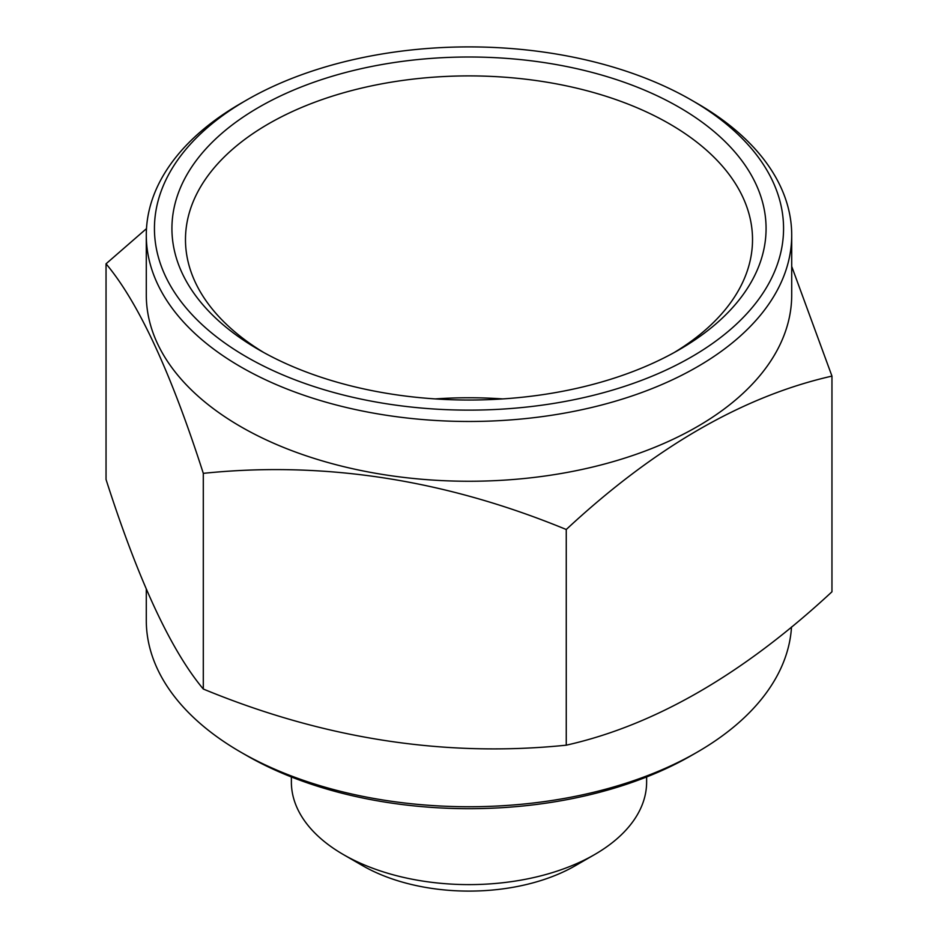 <?xml version="1.0" encoding="UTF-8"?>
<svg xmlns="http://www.w3.org/2000/svg" width="938" height="938" viewBox="0 0 938 938"><rect width="100%" height="100%" fill="white"/><g stroke="black" fill="none" stroke-linecap="round" stroke-linejoin="round"><path stroke-width="1.41" d="M674.164 352.559A283.522 163.693 0 0 0 752.522 239.589A283.522 163.693 0 0 0 669.474 123.839A283.522 163.693 0 0 0 360.497 88.36A283.522 163.693 0 0 0 185.478 239.589A283.522 163.693 0 0 0 263.836 352.559M258.935 349.792A297.076 171.513 0 0 0 679.065 349.792A297.076 171.513 0 0 0 679.065 107.237A297.076 171.513 0 0 0 258.935 107.237A297.076 171.513 0 0 0 258.935 349.792L258.935 349.792M246.565 100.096L240.808 103.415A322.707 186.31 0 0 0 146.293 235.157A322.707 186.31 0 0 0 240.808 366.899A322.707 186.31 0 0 0 592.499 407.291A322.707 186.31 0 0 0 791.707 235.157A322.707 186.31 0 0 0 697.192 103.415L691.435 100.096A314.57 181.62 0 0 0 246.565 100.096A314.57 181.62 0 0 0 246.565 356.932A314.57 181.62 0 0 0 691.435 356.932A314.57 181.62 0 0 0 691.435 100.096L697.192 103.415M146.293 235.157L146.293 294.942A322.707 186.31 0 0 0 240.808 426.684A322.707 186.31 0 0 0 592.499 467.077A322.707 186.31 0 0 0 791.707 294.942L791.707 235.157M646.622 776.957L646.622 782.069A177.622 102.547 180 0 1 594.598 854.577L575.428 865.645A150.502 86.894 180 0 1 362.572 865.645L343.402 854.577A177.622 102.547 180 0 1 291.378 782.069L291.378 776.957M594.598 854.577A177.622 102.547 180 0 1 343.402 854.577L362.572 865.645M791.508 626.959A322.707 186.31 180 0 1 697.192 752.17L691.435 755.489A314.57 181.62 180 0 1 246.565 755.489L240.808 752.17A322.707 186.31 180 0 1 146.293 620.428L146.293 589.181M502.803 398.92A283.522 163.693 0 0 0 435.197 398.92M697.192 752.17A322.707 186.31 180 0 1 240.808 752.17L246.565 755.489A314.57 181.62 180 0 1 246.553 755.489M831.959 376.103L831.959 591.784C743.119 674.246 654.548 725.379 566.259 745.182C444.964 757.599 323.985 738.886 203.3 689.031C170.798 650.186 138.378 580.341 106.041 479.482L106.041 263.801C138.378 302.306 170.798 372.151 203.3 473.35C323.985 460.851 444.964 479.564 566.259 529.501C654.548 447.356 743.119 396.223 831.959 376.103L791.707 266.404M203.3 689.031L203.3 473.35M146.492 228.626L106.041 263.801M566.259 745.182L566.259 529.501"/></g></svg>
